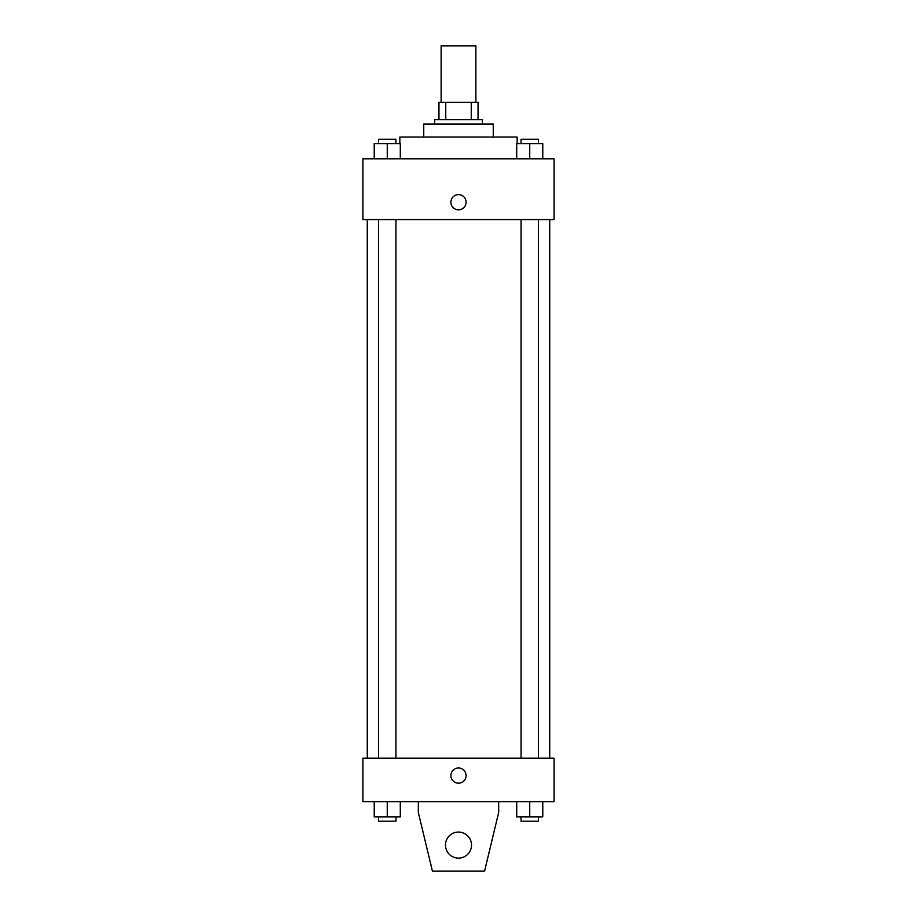 <?xml version="1.0" encoding="UTF-8"?>
<svg xmlns="http://www.w3.org/2000/svg" width="917" height="917" viewBox="0 0 917 917"><rect width="100%" height="100%" fill="white"/><g stroke="black" fill="none" stroke-linecap="round" stroke-linejoin="round"><path stroke-width="1.38" d="M475.877 102.314L475.877 45.85L441.123 45.85L441.123 102.314M445.754 119.691L445.754 102.314L438.956 102.314L438.956 119.691L438.956 102.314M445.754 102.314L478.044 102.314L478.044 119.691M471.246 119.691L471.246 102.314M434.612 124.036L434.612 119.691L482.388 119.691L482.388 124.036M423.746 137.069L423.746 124.036L493.254 124.036L493.254 137.069M399.858 143.579L399.858 137.069L517.142 137.069L517.142 143.579M362.937 158.79L554.063 158.79L554.063 219.599L362.937 219.599L362.937 158.79M458.5 209.821A7.6 7.6 0 0 1 451.921 198.427A7.6 7.6 0 0 1 465.079 198.427A7.6 7.6 0 0 1 458.5 209.821M362.937 758.21L554.063 758.21L554.063 801.653L362.937 801.653L362.937 758.21M450.9 775.587A7.6 7.6 0 0 1 462.306 769.008A7.6 7.6 0 0 1 462.306 782.167A7.6 7.6 0 0 1 450.9 775.587M498.676 801.653L498.676 812.508L484.566 871.15L432.434 871.15L418.324 812.508L418.324 801.653M445.467 845.084A13.033 13.033 0 0 1 465.011 833.805A13.033 13.033 0 0 1 465.011 856.375A13.033 13.033 0 0 1 445.467 845.084M516.707 158.79L516.707 143.579L542.772 143.579L542.772 158.79L542.772 143.579M529.739 158.79L529.739 143.579M538.428 143.579L538.428 139.235L521.051 139.235L521.051 143.579M374.228 158.79L374.228 143.579L400.293 143.579L400.293 158.79L400.293 143.579M387.261 158.79L387.261 143.579M395.949 143.579L395.949 139.235L378.572 139.235L378.572 143.579M516.707 801.653L516.707 816.852L542.772 816.852L542.772 801.653L542.772 816.852M529.739 816.852L529.739 801.653M538.428 816.852L538.428 821.196L521.051 821.196L521.051 816.852M374.228 801.653L374.228 816.852L400.293 816.852L400.293 801.653L400.293 816.852M387.261 816.852L387.261 801.653M395.949 816.852L395.949 821.196L378.572 821.196L378.572 816.852M549.719 758.21L549.719 219.599M367.281 758.21L367.281 219.599M521.051 219.599L521.051 758.21M538.428 219.599L538.428 758.21M395.949 758.21L395.949 219.599M378.572 758.21L378.572 219.599"/></g></svg>
